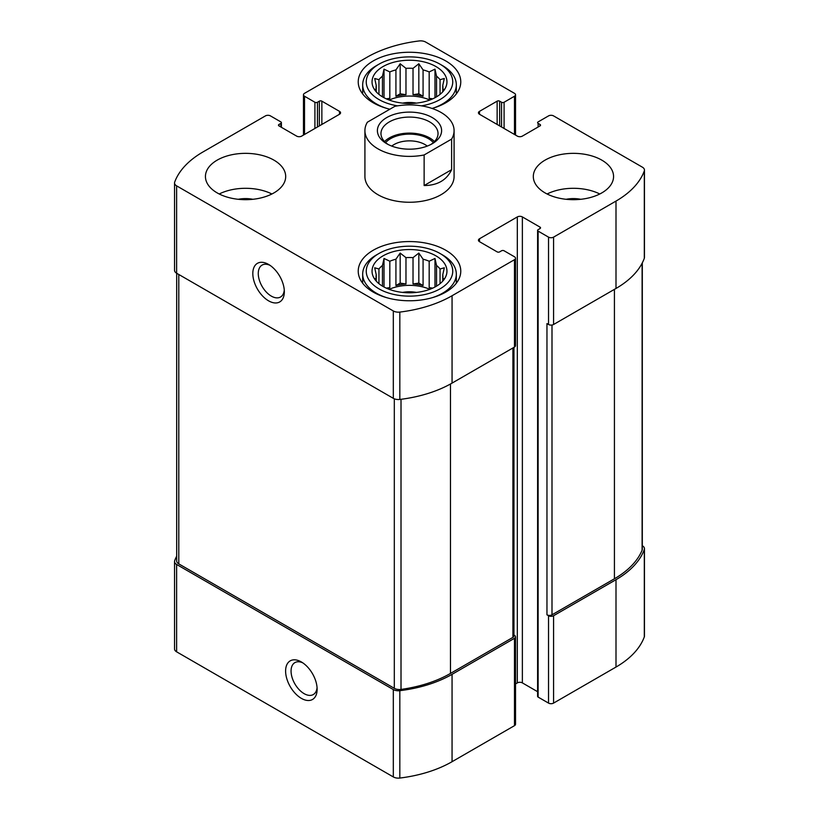 <?xml version="1.0" encoding="UTF-8"?>
<svg xmlns="http://www.w3.org/2000/svg" width="819" height="819" viewBox="0 0 819 819"><rect width="100%" height="100%" fill="white"/><g stroke="black" fill="none" stroke-linecap="round" stroke-linejoin="round"><path stroke-width="1.23" d="M176.689 556.121A104.33 60.237 0 0 0 174.693 560.698A7.136 4.115 0 0 0 174.539 561.547A7.136 4.115 0 0 0 176.628 564.465L393.315 689.567A7.136 4.115 0 0 0 399.826 690.683A104.33 60.237 0 0 0 452.057 674.334L514.486 638.298A3.563 2.058 0 0 0 515.53 636.844A3.563 2.058 0 0 0 514.486 635.38L513.953 635.073M174.539 561.547L174.539 648.914A7.136 4.115 0 0 0 176.628 651.832L393.315 776.934A7.136 4.115 0 0 0 399.826 778.05A104.33 60.237 0 0 0 452.057 761.701L514.486 725.665A3.563 2.058 0 0 0 515.53 724.211L515.53 636.844M301.361 698.361A22.297 12.869 -120 0 0 317.127 689.26A22.297 12.869 -120 0 0 301.361 661.957A22.297 12.869 -120 0 0 285.606 671.058A22.297 12.869 -120 0 0 301.361 698.361M515.53 683.926L517.321 682.892A3.563 2.058 0 0 1 522.368 682.892L522.368 216.922L540.018 227.119A1.781 1.034 0 0 1 540.54 227.846A1.781 1.034 0 0 1 540.018 228.573L538.124 229.668A1.781 1.034 0 0 0 537.602 230.395L537.602 696.365A1.781 1.034 0 0 0 538.124 697.092L548.535 703.101L548.535 615.724A3.563 2.058 0 0 0 553.572 615.724L616.001 579.688A104.33 60.237 0 0 0 644.307 549.529A7.136 4.115 0 0 0 644.461 548.679A7.136 4.115 0 0 0 642.372 545.771L642.311 545.73M548.535 703.101A3.563 2.058 0 0 0 553.572 703.101L616.001 667.055A104.33 60.237 0 0 0 644.307 636.906A7.136 4.115 0 0 0 644.461 636.056L644.461 548.679M499.662 125.911L499.662 101.157L501.556 102.252A1.781 1.034 0 0 0 504.084 102.252L514.486 96.243A3.563 2.058 0 0 0 515.53 94.789A3.563 2.058 0 0 0 514.486 93.335L425.685 42.066A7.136 4.115 0 0 0 419.174 40.95A104.33 60.237 0 0 0 366.943 57.299L304.514 93.335A3.563 2.058 0 0 0 303.47 94.789A3.563 2.058 0 0 0 304.514 96.243L314.916 102.252A1.781 1.034 0 0 0 317.444 102.252L319.338 101.157A1.781 1.034 0 0 1 321.857 101.157L339.506 111.353A3.563 2.058 0 0 1 340.561 112.807A3.563 2.058 0 0 1 339.506 114.261L301.679 136.108A3.563 2.058 0 0 1 296.632 136.108L278.982 125.911L278.982 124.457A1.781 1.034 0 0 0 278.46 125.184A1.781 1.034 0 0 0 278.982 125.911M278.982 124.457L280.876 123.362A1.781 1.034 0 0 0 281.398 122.635A1.781 1.034 0 0 0 280.876 121.908L270.465 115.899A3.563 2.058 0 0 0 265.428 115.899L202.999 151.945A104.33 60.237 0 0 0 174.693 182.094A7.136 4.115 0 0 0 174.539 182.944A7.136 4.115 0 0 0 176.628 185.862L393.315 310.964A7.136 4.115 0 0 0 399.826 312.08A104.33 60.237 0 0 0 452.057 295.741L514.486 259.695A3.563 2.058 0 0 0 515.53 258.241A3.563 2.058 0 0 0 514.486 256.787L504.084 250.778A1.781 1.034 0 0 0 501.556 250.778L499.662 251.873A1.781 1.034 0 0 1 497.143 251.873L479.494 241.677L479.494 238.769A3.563 2.058 0 0 0 478.439 240.223A3.563 2.058 0 0 0 479.494 241.677M174.539 182.944L174.539 270.321A7.136 4.115 0 0 0 176.628 273.229L176.628 185.862M268.581 300.829A22.297 12.869 -120 0 0 284.336 291.728A22.297 12.869 -120 0 0 268.581 264.435A22.297 12.869 -120 0 0 252.815 273.526A22.297 12.869 -120 0 0 268.581 300.829M515.53 258.241L515.53 345.608A3.563 2.058 0 0 1 514.486 347.061L452.057 383.108A104.33 60.237 0 0 1 399.826 399.447A7.136 4.115 0 0 1 393.315 398.331L176.628 273.229M479.494 238.769L517.321 216.922A3.563 2.058 0 0 1 522.368 216.922M522.368 682.892L537.602 691.697M537.602 230.395A1.781 1.034 0 0 0 538.124 231.122L548.535 237.131A3.563 2.058 0 0 0 553.572 237.131L616.001 201.085A104.33 60.237 0 0 0 644.307 170.936A7.136 4.115 0 0 0 644.461 170.086A7.136 4.115 0 0 0 642.372 167.168L553.572 115.899A3.563 2.058 0 0 0 548.535 115.899L538.124 121.908A1.781 1.034 0 0 0 537.602 122.635A1.781 1.034 0 0 0 538.124 123.362L540.018 124.457A1.781 1.034 0 0 1 540.54 125.184A1.781 1.034 0 0 1 540.018 125.911L522.368 136.108A3.563 2.058 0 0 1 517.321 136.108L479.494 114.261L479.494 111.353A3.563 2.058 0 0 0 478.439 112.807A3.563 2.058 0 0 0 479.494 114.261M644.461 170.086L644.461 257.453A7.136 4.115 0 0 1 644.307 258.302A104.33 60.237 0 0 1 616.001 288.452L553.572 324.498A3.563 2.058 0 0 1 548.535 324.498L546.959 323.587L546.959 614.813A3.563 2.058 0 0 0 551.996 614.813L614.424 578.777A104.33 60.237 0 0 0 642.106 550.214A7.136 4.115 0 0 0 642.311 549.262L642.311 262.879M548.535 615.724L546.959 614.813M479.494 111.353L497.143 101.157A1.781 1.034 0 0 1 499.662 101.157M545.065 192.895A40.131 23.167 0 0 0 588.789 197.922A40.131 23.167 0 0 0 613.564 176.515A40.131 23.167 0 0 0 601.811 160.135A40.131 23.167 0 0 0 558.087 155.108A40.131 23.167 0 0 0 533.312 176.515A40.131 23.167 0 0 0 545.065 192.895M217.189 192.895A40.131 23.167 0 0 0 260.913 197.922A40.131 23.167 0 0 0 285.688 176.515A40.131 23.167 0 0 0 273.935 160.135A40.131 23.167 0 0 0 230.211 155.108A40.131 23.167 0 0 0 205.436 176.515A40.131 23.167 0 0 0 217.189 192.895M389.875 109.214A51.269 29.607 180 0 1 358.231 81.869A51.269 29.607 180 0 1 389.875 54.515A51.269 29.607 180 0 1 445.751 60.934A51.269 29.607 180 0 1 460.769 81.869A51.269 29.607 180 0 1 432.074 108.446M445.751 250.235A51.269 29.607 180 0 1 460.769 271.161A51.269 29.607 180 0 1 409.5 300.768A51.269 29.607 180 0 1 358.231 271.161A51.269 29.607 180 0 1 389.875 243.816A51.269 29.607 180 0 1 445.751 250.235M451.617 139.097L424.129 154.965A44.584 25.737 180 0 1 377.968 148.843A44.584 25.737 180 0 1 364.916 130.651L364.916 176.515A44.584 25.737 0 0 0 377.968 194.717A44.584 25.737 0 0 0 426.566 200.297A44.584 25.737 0 0 0 454.084 176.515L454.084 130.651A44.584 25.737 180 0 1 451.617 139.097L451.617 169.676L424.129 185.544C437.469 185.442 446.631 180.16 451.617 169.676M176.689 273.27L176.689 560.974A7.136 4.115 0 0 0 178.788 563.881L394.308 688.318A7.136 4.115 0 0 0 401.013 689.414A104.33 60.237 0 0 0 450.481 673.423L512.909 637.387A3.563 2.058 0 0 0 513.953 635.933L513.953 347.369M270.004 265.336A18.427 10.637 -120 0 0 262.09 265.09A18.427 10.637 -120 0 0 259.265 279.863A18.427 10.637 -120 0 0 271.304 296.109A18.427 10.637 -120 0 0 280.518 297.021A18.427 10.637 -120 0 0 284.275 290.039M302.795 662.858A18.427 10.637 -120 0 0 294.881 662.622A18.427 10.637 -120 0 0 292.055 677.395A18.427 10.637 -120 0 0 304.095 693.632A18.427 10.637 -120 0 0 313.308 694.543A18.427 10.637 -120 0 0 317.066 687.571M435.984 255.876A37.449 21.622 180 0 1 443.693 279.996A37.449 21.622 180 0 1 409.5 292.782A37.449 21.622 180 0 1 375.307 279.996A37.449 21.622 180 0 1 388.257 253.358A37.449 21.622 180 0 1 435.984 255.876M442.608 254.965L440.079 253.511A43.243 24.969 180 0 1 440.079 288.82A43.243 24.969 180 0 1 378.921 288.82A43.243 24.969 180 0 1 378.921 253.511A43.243 24.969 180 0 1 440.079 253.511L442.598 254.965A46.816 27.027 180 0 1 442.608 254.965A46.816 27.027 180 0 1 456.316 274.078A46.816 27.027 180 0 1 432.412 297.645M442.291 281.613L444.307 278.552L442.751 278.869L442.751 280.927M442.751 274.805A33.436 19.308 180 0 1 442.936 276.842A33.436 19.308 180 0 1 442.751 278.869L442.751 274.805L444.307 267.782L440.059 269.001L440.059 283.661M434.981 287.008L434.981 258.456L436.537 265.479A33.436 19.308 180 0 1 440.059 269.001M434.981 258.456L429.176 261.23L429.176 287.592A33.436 19.308 0 0 1 431.5 288.657M423.075 259.193L423.075 285.555L418.826 283.098L418.826 253.071L423.075 259.193A33.436 19.308 180 0 1 429.176 261.23M418.826 253.071L413.022 257.637L413.022 283.998A33.436 19.308 0 0 1 423.075 285.555M405.978 257.637L405.978 283.998L400.174 283.098L400.174 253.071L405.978 257.637A33.436 19.308 180 0 1 413.022 257.637M400.174 253.071L395.925 259.193L395.925 285.555A33.436 19.308 0 0 1 405.978 283.998M384.019 287.008L384.019 258.456L389.824 261.23A33.436 19.308 180 0 1 395.925 259.193M384.019 258.456L382.463 265.479L382.463 286.128M376.249 274.805L376.249 278.869A33.436 19.308 180 0 1 376.064 276.842A33.436 19.308 180 0 1 376.249 274.805L374.692 267.782L378.941 269.001A33.436 19.308 180 0 1 382.463 265.479M376.249 280.927L376.249 278.869L374.692 278.552L376.709 281.613M389.179 289.322A33.436 19.308 180 0 1 429.821 289.322M436.537 265.479L436.537 286.128M378.941 269.001L378.941 283.661M389.824 261.23L389.824 287.592A33.436 19.308 0 0 0 387.5 288.657M402.6 292.414A22.297 12.869 180 0 1 416.4 292.414M386.588 297.645A46.816 27.027 180 0 1 362.684 274.078A46.816 27.027 180 0 1 376.392 254.965L378.921 253.511M435.984 66.574A37.449 21.622 180 0 1 443.693 90.694A37.449 21.622 180 0 1 409.5 103.491A37.449 21.622 180 0 1 375.307 90.694A37.449 21.622 180 0 1 388.257 64.056A37.449 21.622 180 0 1 435.984 66.574M397.502 105.856A43.243 24.969 180 0 1 378.921 64.21A43.243 24.969 180 0 1 440.079 64.21L440.079 64.21A43.243 24.969 180 0 1 421.498 105.856M442.291 92.312L444.307 89.251L442.751 89.568L442.751 91.636M442.751 85.514A33.436 19.308 180 0 1 442.936 87.541A33.436 19.308 180 0 1 442.751 89.568L442.751 85.514L444.307 78.481L440.059 79.699L440.059 94.369M434.981 97.717L434.981 69.154L436.537 76.187A33.436 19.308 180 0 1 440.059 79.699M434.981 69.154L429.176 71.929L429.176 98.29A33.436 19.308 0 0 1 431.5 99.365M423.075 69.902L423.075 96.263L418.826 93.806L418.826 63.769L423.075 69.902A33.436 19.308 180 0 1 429.176 71.929M418.826 63.769L413.022 68.346L413.022 94.707A33.436 19.308 0 0 1 423.075 96.263M405.978 68.346L405.978 94.707L400.174 93.806L400.174 63.769L405.978 68.346A33.436 19.308 180 0 1 413.022 68.346M400.174 63.769L395.925 69.902L395.925 96.263A33.436 19.308 0 0 1 405.978 94.707M384.019 97.717L384.019 69.154L389.824 71.929A33.436 19.308 180 0 1 395.925 69.902M384.019 69.154L382.463 76.187L382.463 96.826M376.249 85.514L376.249 89.568A33.436 19.308 180 0 1 376.064 87.541A33.436 19.308 180 0 1 376.249 85.514L374.692 78.481L378.941 79.699A33.436 19.308 180 0 1 382.463 76.187M376.249 91.636L376.249 89.568L374.692 89.251L376.709 92.312M389.179 100.031A33.436 19.308 180 0 1 429.821 100.031M436.537 76.187L436.537 96.826M378.941 79.699L378.941 94.369M389.824 71.929L389.824 98.29A33.436 19.308 0 0 0 387.5 99.365M402.6 103.122A22.297 12.869 180 0 1 416.4 103.122M442.608 65.663L440.079 64.21L442.598 65.663A46.816 27.027 180 0 1 442.608 65.663A46.816 27.027 180 0 1 456.316 84.777A46.816 27.027 180 0 1 432.412 108.354M386.588 108.354A46.816 27.027 180 0 1 362.684 84.777A46.816 27.027 180 0 1 376.392 65.663L378.921 64.21M219.216 193.99A40.131 23.167 180 0 1 271.908 193.99M238.288 199.293A22.297 12.869 180 0 1 252.846 199.293M547.092 193.99A40.131 23.167 180 0 1 599.784 193.99M566.154 199.293A22.297 12.869 180 0 1 580.712 199.293M389.824 98.29L386.292 98.833M400.174 93.806L395.925 96.263M418.826 93.806L413.022 94.707M432.708 98.833L429.176 98.29M389.824 287.592L386.292 288.134M400.174 283.098L395.925 285.555M418.826 283.098L413.022 283.998M432.708 288.134L429.176 287.592M364.916 130.651A44.584 25.737 180 0 1 367.383 122.195L394.871 106.327A44.584 25.737 180 0 1 454.084 130.651M424.129 154.965L424.129 185.544M386.803 117.537A32.105 18.53 180 0 1 432.197 117.537A32.105 18.53 180 0 1 432.197 143.755A32.105 18.53 180 0 1 386.803 143.755A32.105 18.53 180 0 1 386.803 117.537M388.134 144.482A28.532 16.472 180 0 1 380.968 133.558A28.532 16.472 180 0 1 389.322 121.908A28.532 16.472 180 0 1 420.423 118.335A28.532 16.472 180 0 1 438.032 133.558A28.532 16.472 180 0 1 430.866 144.482M384.561 141.564A28.532 16.472 180 0 1 389.322 137.93A28.532 16.472 180 0 1 434.439 141.564M385.636 142.598A26.751 15.448 180 0 1 390.581 138.657A26.751 15.448 180 0 1 433.364 142.598M391.748 146.089A21.918 12.654 180 0 1 394 144.574A21.918 12.654 180 0 1 427.252 146.089M176.628 651.832L176.628 564.465M393.315 776.934L393.315 689.567M399.826 778.05L399.826 690.683M452.057 761.701L452.057 674.334M514.486 725.665L514.486 638.298M553.572 703.101L553.572 615.724M616.001 667.055L616.001 579.688M644.307 636.906L644.307 549.529M514.486 134.47L514.486 96.243M304.514 134.47L304.514 96.243M314.916 128.46L314.916 102.252M317.444 127.006L317.444 102.252M319.338 125.911L319.338 101.157M321.857 124.457L321.857 101.157M339.506 114.261L339.506 111.353M280.876 127.006L280.876 123.362M393.315 398.331L393.315 310.964M399.826 399.447L399.826 312.08M452.057 383.108L452.057 295.741M514.486 347.061L514.486 259.695M517.321 682.892L517.321 216.922M540.018 228.573L540.018 227.119M538.124 697.092L538.124 231.122M548.535 324.498L548.535 237.131M553.572 324.498L553.572 237.131M616.001 288.452L616.001 201.085M644.307 258.302L644.307 170.936M538.124 127.006L538.124 123.362M540.018 125.911L540.018 124.457M497.143 124.457L497.143 101.157M501.556 127.006L501.556 102.252M504.084 128.46L504.084 102.252M551.996 614.813L551.996 325.03M614.424 578.777L614.424 289.363M642.106 550.214L642.106 263.257M512.909 637.387L512.909 347.973M450.481 673.423L450.481 383.998M401.013 689.414L401.013 399.303M394.308 688.318L394.308 398.812M178.788 563.881L178.788 274.478M515.53 135.074L515.53 94.789M303.47 135.074L303.47 94.789M281.398 127.303L281.398 122.635M362.684 274.078L362.684 283.241M456.316 274.078L456.316 283.241M362.684 84.777L362.684 93.939M456.316 84.777L456.316 93.939"/></g></svg>
